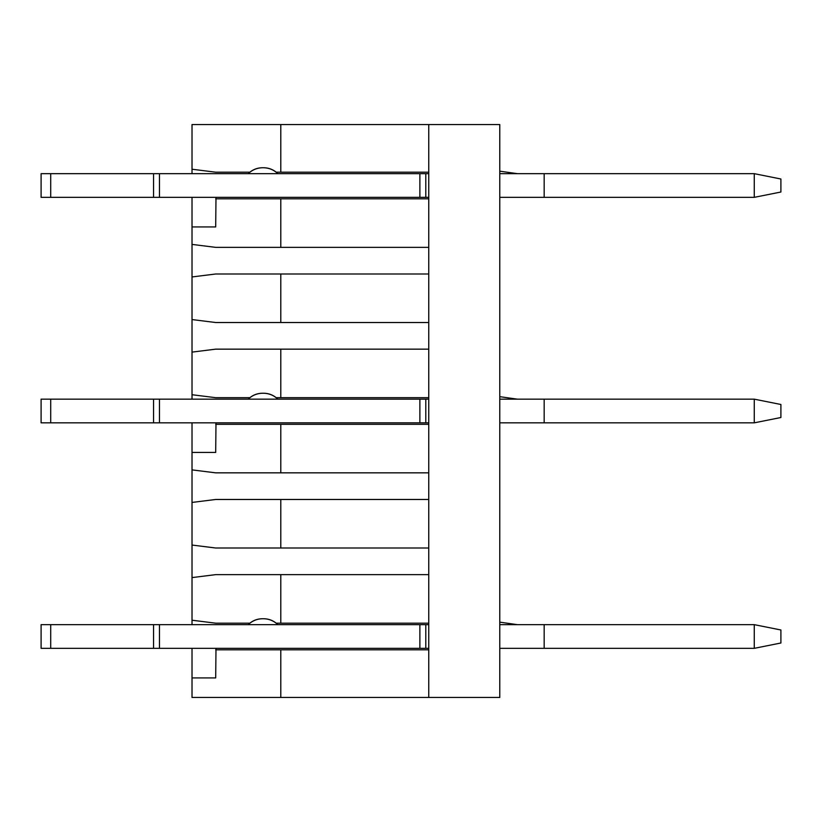<?xml version="1.0" encoding="UTF-8"?>
<svg xmlns="http://www.w3.org/2000/svg" width="822" height="822" viewBox="0 0 822 822"><rect width="100%" height="100%" fill="white"/><g stroke="black" fill="none" stroke-linecap="round" stroke-linejoin="round"><path stroke-width="1.23" d="M428.755 198.821L215.693 198.821M192.019 201.78L192.019 197.342A23.972 23.972 0 0 0 192.019 197.64L192.019 244.401L215.693 247.36L428.755 247.36M280.795 198.821L280.795 247.36M192.019 173.668L192.019 124.554L280.795 124.554L280.795 172.188L428.755 172.188M192.019 169.229L215.693 172.188L249.867 172.188M276.213 172.188L280.795 172.188M428.755 273.993L215.693 273.993L192.019 276.952L192.019 319.563L215.693 322.522L428.755 322.522M280.795 273.993L280.795 322.522M192.019 276.952L192.019 244.401M428.755 349.155L215.693 349.155L192.019 352.114L192.019 394.724L215.693 397.684L249.867 397.684M276.213 397.684L428.755 397.684M280.795 349.155L280.795 397.684M192.019 352.114L192.019 319.563M428.755 424.316L215.693 424.316M192.019 427.276L192.019 422.837A23.972 23.972 0 0 0 192.019 423.135L192.019 469.886L215.693 472.845L428.755 472.845M280.795 424.316L280.795 472.845M192.019 399.163L192.019 394.724M428.755 499.478L215.693 499.478L192.019 502.437L192.019 545.048L215.693 548.007L428.755 548.007M280.795 499.478L280.795 548.007M192.019 502.437L192.019 469.886M428.755 574.64L215.693 574.64L192.019 577.599L192.019 620.22L215.693 623.179L249.867 623.179M276.213 623.179L428.755 623.179M280.795 574.64L280.795 623.179M192.019 577.599L192.019 545.048M428.755 697.446L499.776 697.446L499.776 124.554L428.755 124.554L428.755 697.446L192.019 697.446L192.019 648.62A23.972 23.972 0 0 1 192.019 648.332L192.019 652.771M428.755 649.812L280.795 649.812L280.795 697.446M428.755 124.554L280.795 124.554M280.795 649.812L215.693 649.812M192.019 624.658L192.019 620.22M153.55 648.332L425.796 648.332L425.796 624.658L41.1 624.658L41.1 648.332L153.55 648.332L153.55 624.658M499.776 648.332L754.267 648.332L754.267 624.658L780.9 629.981L780.9 642.999L754.267 648.332M428.755 648.332L425.796 648.332M428.755 624.658L425.796 624.658M499.776 624.658L754.267 624.658M192.019 677.924L215.693 677.924L215.991 648.332M50.717 648.332L50.717 624.658M159.468 648.332L159.468 624.658M544.164 648.332L544.164 624.658M263.708 618.74L262.372 618.74L263.708 618.74C269.205 618.822 273.921 620.795 277.836 624.658C273.777 620.785 268.948 618.812 263.338 618.74L262.742 618.74L263.338 618.74M517.49 624.658L499.776 622.162M153.55 422.837L425.796 422.837L425.796 399.163L41.1 399.163L41.1 422.837L153.55 422.837L153.55 399.163M499.776 422.837L754.267 422.837L754.267 399.163L780.9 404.486L780.9 417.514L754.267 422.837M428.755 422.837L425.796 422.837M428.755 399.163L425.796 399.163M499.776 399.163L754.267 399.163M192.019 452.429L215.693 452.429L215.991 422.837M50.717 422.837L50.717 399.163M159.468 422.837L159.468 399.163M544.164 422.837L544.164 399.163M263.708 393.245L262.372 393.245L263.708 393.245C269.205 393.327 273.921 395.3 277.836 399.163C273.777 395.3 268.948 393.327 263.338 393.245L262.742 393.245L263.338 393.245M517.49 399.163L499.776 396.677M153.55 197.342L425.796 197.342L425.796 173.668L41.1 173.668L41.1 197.342L153.55 197.342L153.55 173.668M499.776 197.342L754.267 197.342L754.267 173.668L780.9 179.001L780.9 192.019L754.267 197.342M428.755 197.342L425.796 197.342M428.755 173.668L425.796 173.668M499.776 173.668L754.267 173.668M192.019 226.934L215.693 226.934L215.991 197.342M50.717 197.342L50.717 173.668M159.468 197.342L159.468 173.668M544.164 197.342L544.164 173.668M263.708 167.75L262.372 167.75L263.708 167.75C269.205 167.842 273.921 169.815 277.836 173.668C273.777 169.805 268.948 167.832 263.338 167.75L262.742 167.75L263.338 167.75M517.49 173.668L499.776 171.181M419.878 648.332L419.878 624.658M419.878 422.837L419.878 399.163M419.878 197.342L419.878 173.668M262.742 618.74C257.132 618.812 252.303 620.785 248.244 624.658C252.159 620.795 256.875 618.822 262.372 618.74M262.742 393.245C257.132 393.327 252.303 395.3 248.244 399.163C252.159 395.3 256.875 393.327 262.372 393.245M262.742 167.75C257.132 167.832 252.303 169.805 248.244 173.668C252.159 169.815 256.875 167.842 262.372 167.75"/></g></svg>
